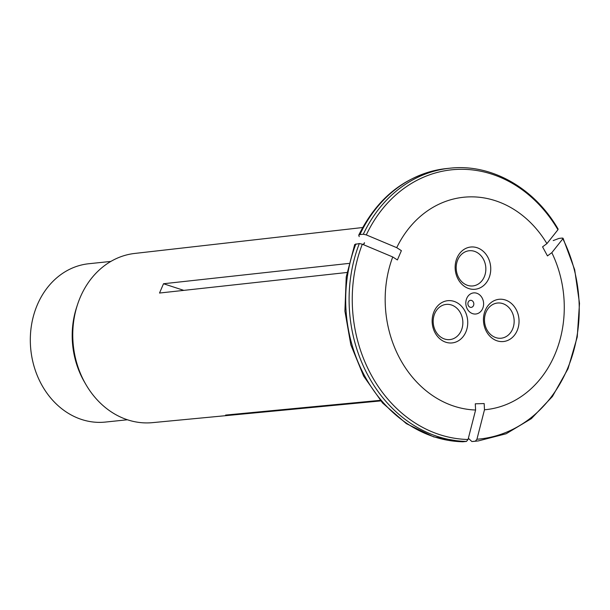 <?xml version="1.0" encoding="UTF-8"?>
<svg xmlns="http://www.w3.org/2000/svg" width="610" height="610" viewBox="0 0 610 610"><rect width="100%" height="100%" fill="white"/><g stroke="black" fill="none" stroke-linecap="round" stroke-linejoin="round"><path stroke-width="0.91" d="M484.485 409.775L484.172 403.568L475.289 403.805L475.602 410.012A106.773 89.342 84 0 1 392.741 256.962L397.4 259.952L401.388 250.657L396.721 247.668A106.773 89.342 84 0 1 546.918 243.619L542.564 246.844L547.46 255.903L551.821 252.677A106.773 89.342 84 0 1 484.485 409.775A161069.646 88011.982 -91.5 0 1 476.936 439.238A135.328 113.239 84 0 0 562.847 238.792A161069.646 39077.027 151.6 0 1 551.821 252.677M380.731 400.907L234.484 414.83L234.781 414.198M468.434 438.354L471.881 441.541L475.358 441.183L476.936 439.238M380.251 400.343L225.593 415.075L234.484 414.83M362.622 227.53L134.726 253.44A85.064 71.179 84 0 0 77.485 304.687L76.608 307.364A79.605 66.612 84 0 0 84.394 381.906L85.804 384.338A85.064 71.179 84 0 0 152.408 422.654L234.118 414.869M77.485 304.687A85.064 71.179 84 0 0 85.804 384.338M127.414 419.771L105.339 422.074A79.605 66.612 -96 0 1 42.563 386.359A79.605 66.612 -96 0 1 37.37 304.733A79.605 66.612 -96 0 1 88.801 263.733L110.875 261.423M482.67 308.546A10.614 8.883 84 0 0 474.183 292.861A10.614 8.883 84 0 0 467.283 308.957A10.614 8.883 84 0 0 482.67 308.546M465.865 331.977A21.228 17.759 84 0 0 448.884 300.616A21.228 17.759 84 0 0 435.082 332.808A21.228 17.759 84 0 0 465.865 331.977M488.869 278.32A21.228 17.759 84 0 0 471.881 246.951A21.228 17.759 84 0 0 458.087 279.151A21.228 17.759 84 0 0 488.869 278.32M517.166 330.597A21.228 17.759 84 0 0 500.185 299.228A21.228 17.759 84 0 0 486.391 331.428A21.228 17.759 84 0 0 517.166 330.597M562.42 238.045L562.847 238.792L562.42 238.045L559.012 238.403L553.194 240.592M354.707 244.534L346.228 276.948L344.909 311.092L350.834 344.856L363.636 376.126L382.531 402.951L406.374 423.645L433.702 436.89L462.799 441.785L466.467 441.419L468.053 439.482A161069.646 88011.982 -91.5 0 0 475.602 410.012M354.73 244.511L359.328 243.527L362.325 244.198A161069.638 48934.955 23.2 0 1 392.741 256.962M359.221 236.634L358.726 235.17L359.908 234.583L363.308 234.232L366.305 234.903A161069.638 48934.955 23.2 0 1 396.721 247.668M348.829 263.421L163.51 283.741L183.823 290.375M163.51 283.741L159.523 293.036L346.945 272.487M473.512 305.549A3.538 2.958 84 0 0 473.284 301.927A3.538 2.958 84 0 0 470.493 300.333A3.538 2.958 84 0 0 467.916 304.161A3.538 2.958 84 0 0 471.225 307.371A3.538 2.958 84 0 0 473.512 305.549M557.517 228.994L557.944 229.734A161069.646 39077.027 151.6 0 1 546.918 243.619M461.29 330.483A17.69 14.8 84 0 0 460.131 312.343A17.69 14.8 84 0 0 446.184 304.405A17.69 14.8 84 0 0 433.298 323.544A17.69 14.8 84 0 0 449.86 339.595A17.69 14.8 84 0 0 461.29 330.483M484.287 276.826A17.69 14.8 84 0 0 483.128 258.686A17.69 14.8 84 0 0 469.182 250.748A17.69 14.8 84 0 0 456.295 269.879A17.69 14.8 84 0 0 472.857 285.938A17.69 14.8 84 0 0 484.287 276.826M512.591 329.103A17.69 14.8 84 0 0 511.432 310.963A17.69 14.8 84 0 0 497.486 303.025A17.69 14.8 84 0 0 484.599 322.156A17.69 14.8 84 0 0 501.161 338.214A17.69 14.8 84 0 0 512.591 329.103M363.476 244.686A106.14 88.808 -96 0 1 364.551 242.894M475.358 441.183A137.097 114.718 84 0 0 478.309 440.916L506.14 433.763L531.356 418.643L552.416 396.515L568.024 368.745L577.235 337.033L579.5 303.33L574.681 269.704L563.061 238.22M473.726 441.388L474.908 441.274A137.097 114.718 -96 0 1 471.949 441.533M359.328 243.527A137.097 114.718 84 0 0 466.467 441.419M362.325 244.198A135.328 113.239 84 0 0 468.053 439.482M463.066 441.777A137.097 114.718 -96 0 1 355.92 243.878M558.142 229.124C534.36 187.796 491.119 163.419 449.822 168.215A137.097 114.718 84 0 0 363.308 234.232M557.944 229.734A135.328 113.239 84 0 0 366.305 234.903M359.908 234.583A137.097 114.718 -96 0 1 446.413 168.566C407.495 173.865 378.269 196.054 358.733 235.14M449.822 168.215L446.413 168.566M478.309 440.916L474.908 441.274M363.308 244.61L364.429 242.749"/></g></svg>
